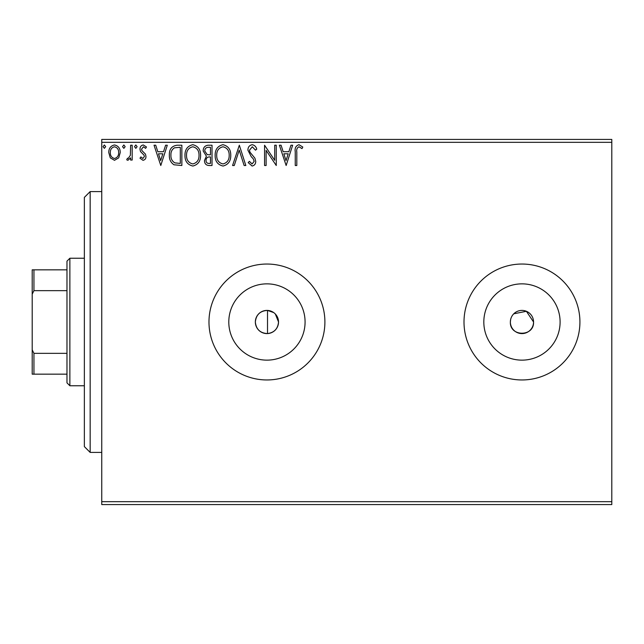 <?xml version="1.0" encoding="UTF-8"?>
<svg xmlns="http://www.w3.org/2000/svg" width="644" height="644" viewBox="0 0 644 644"><rect width="100%" height="100%" fill="white"/><g stroke="black" fill="none" stroke-linecap="round" stroke-linejoin="round"><path stroke-width="0.97" d="M273.676 312.573L267.518 310.424C260.176 310.827 256.119 314.691 255.346 322C256.119 329.309 260.176 333.165 267.518 333.576C274.239 332.642 277.91 328.786 278.53 322L275.334 314.006M255.346 322A11.592 11.592 0 0 0 266.938 333.592A11.592 11.592 0 0 0 278.53 322A11.592 11.592 0 0 0 266.938 310.408A11.592 11.592 0 0 0 255.346 322M510.595 319.73L510.37 322A11.592 11.592 0 0 0 521.962 333.592A11.592 11.592 0 0 0 533.554 322L526.398 311.293L513.767 313.805M510.37 322C509.646 336.933 534.254 336.981 533.554 322A11.592 11.592 0 0 0 521.962 310.408A11.592 11.592 0 0 0 510.37 322M228.797 322A38.141 38.141 0 0 0 266.938 360.141A38.141 38.141 0 0 0 305.079 322A38.141 38.141 0 0 0 266.938 283.859A38.141 38.141 0 0 0 228.797 322M483.821 322A38.141 38.141 0 0 0 521.962 360.141A38.141 38.141 0 0 0 560.103 322A38.141 38.141 0 0 0 521.962 283.859A38.141 38.141 0 0 0 483.821 322M464.002 322A57.96 57.96 0 0 0 521.962 379.96A57.96 57.96 0 0 0 579.922 322A57.96 57.96 0 0 0 521.962 264.04A57.96 57.96 0 0 0 464.002 322M208.978 322A57.96 57.96 0 0 0 266.938 379.96A57.96 57.96 0 0 0 324.898 322A57.96 57.96 0 0 0 266.938 264.04A57.96 57.96 0 0 0 208.978 322M611.8 504.574L101.752 504.574L101.752 501.676L611.8 501.676L611.8 504.574M118.705 157.852L114.495 160.308L110.293 157.861L108.772 152.596C108.731 148.386 110.639 145.842 114.495 144.964C118.351 145.842 120.259 148.386 120.219 152.596L118.705 157.852M132.181 145.222L132.181 160.05L130.619 160.05L130.619 157.861L127.906 160.308L126.723 159.801L127.464 158.223L128.164 158.488L130.378 155.293L130.619 145.222L132.181 145.222M142.992 160.308L139.981 158.199L140.899 156.927L142.896 158.488L144.401 156.492L144.031 155.148L140.497 151.533L139.981 149.247C139.965 146.864 141.068 145.431 143.274 144.964L146.486 146.969L145.592 148.345L143.451 146.784L141.543 149.167L141.913 150.583L145.464 154.133L145.963 156.42C146.003 158.593 145.013 159.889 142.992 160.308M177.14 145.222L181.858 145.222L181.858 165.508L173.952 164.775C170.668 162.489 169.139 159.269 169.372 155.107C169.139 149.255 171.731 145.955 177.14 145.222M212.021 145.222L212.021 165.508L209.155 165.508C206.072 165.355 204.51 163.681 204.486 160.485L206.386 156.162L203.182 150.978C203.198 147.629 204.8 145.713 207.972 145.222L212.021 145.222M239.335 145.222L245.831 165.508L244.132 165.508L239.206 150.116L234.271 165.508L232.573 165.508L239.335 145.222M274.706 145.222L276.26 145.222L276.26 165.508L266.117 150.382L266.117 165.508L264.563 165.508L264.563 145.222L274.706 160.316L274.706 145.222M296.812 152.016L296.812 165.508L295.25 165.508L295.25 151.807C294.622 148.128 295.862 145.753 298.961 144.699L302.793 147.041L301.996 148.603L298.977 146.784C297.061 147.782 296.337 149.529 296.812 152.016M101.752 142.324L101.752 139.426L611.8 139.426L611.8 142.324L101.752 142.324L101.752 501.676M611.8 142.324L611.8 501.676M286.145 165.508L279.383 145.222L281.082 145.222L283.167 151.726L288.866 151.726L290.951 145.222L292.65 145.222L286.145 165.508M252.198 144.699C254.557 145.182 256.079 146.655 256.755 149.134L255.491 150.165L252.311 146.784L249.478 150.221L249.985 152.209L254.919 158.207L255.716 161.298C255.74 163.922 254.533 165.5 252.094 166.031L248.173 162.594L249.397 161.346L252.11 163.946L254.155 161.378L253.213 158.762L251.289 156.742L247.916 150.189C247.94 147.146 249.373 145.319 252.198 144.699M230.753 155.276C230.866 161.064 228.298 164.647 223.049 166.031C217.68 164.775 215.04 161.225 215.144 155.373C215.048 149.577 217.64 146.019 222.921 144.699C228.218 145.979 230.826 149.497 230.753 155.276M200.582 155.276C200.695 161.064 198.127 164.647 192.878 166.031C187.509 164.775 184.876 161.225 184.973 155.373C184.876 149.577 187.468 146.019 192.757 144.699C198.046 145.979 200.654 149.497 200.582 155.276M160.791 165.508L154.029 145.222L155.727 145.222L157.812 151.726L163.512 151.726L165.597 145.222L167.295 145.222L160.791 165.508M137.124 146.655L135.82 148.345L134.524 146.655L135.82 144.964L137.124 146.655M125.161 146.655L123.857 148.345L122.561 146.655L123.857 144.964L125.161 146.655M105.656 146.655L104.352 148.345L103.056 146.655L104.352 144.964L105.656 146.655M283.835 153.803L286.025 160.614L288.198 153.803L283.835 153.803M216.706 155.381C216.634 160.018 218.719 162.876 222.977 163.946C227.211 162.827 229.288 159.937 229.192 155.285C229.264 150.672 227.195 147.838 222.977 146.784C218.694 147.83 216.609 150.696 216.706 155.381M208.849 163.431L210.467 163.431L210.467 156.927L209.67 156.927C207.336 156.911 206.128 158.086 206.04 160.445C206.048 162.344 206.982 163.343 208.849 163.431M209.678 154.842L210.467 154.842L210.467 147.299L208.68 147.299C206.201 147.267 204.889 148.49 204.744 150.978L207.191 154.608L209.678 154.842M186.535 155.381C186.462 160.018 188.555 162.876 192.806 163.946C197.048 162.827 199.117 159.937 199.02 155.285C199.093 150.672 197.024 147.838 192.806 146.784C188.531 147.83 186.438 150.696 186.535 155.381M180.296 163.431L180.296 147.299L174.444 147.822C171.908 149.513 170.74 151.944 170.934 155.115C170.732 158.529 172.012 161.113 174.782 162.86L180.296 163.431M158.48 153.803L160.662 160.614L162.843 153.803L158.48 153.803M110.333 152.58C110.269 155.727 111.653 157.7 114.495 158.488C117.337 157.7 118.721 155.727 118.657 152.58C118.729 149.44 117.345 147.508 114.495 146.784C111.653 147.508 110.261 149.448 110.333 152.58M90.16 452.41L84.364 446.614L84.364 197.386L90.16 191.59L90.16 452.41L101.752 452.41M267.518 310.424L267.518 333.576M69.874 385.756L66.976 382.858L66.976 261.142L69.874 258.244L69.874 385.756L84.364 385.756M66.976 290.653L33.939 290.653L32.2 294.179L32.2 269.836L33.939 269.836L33.939 290.653M66.976 374.164L32.2 374.164L32.2 294.179M32.2 349.821L33.939 353.347L33.939 374.164M66.976 353.347L33.939 353.347M66.976 269.836L33.939 269.836M90.16 191.59L101.752 191.59M69.874 258.244L84.364 258.244"/></g></svg>
